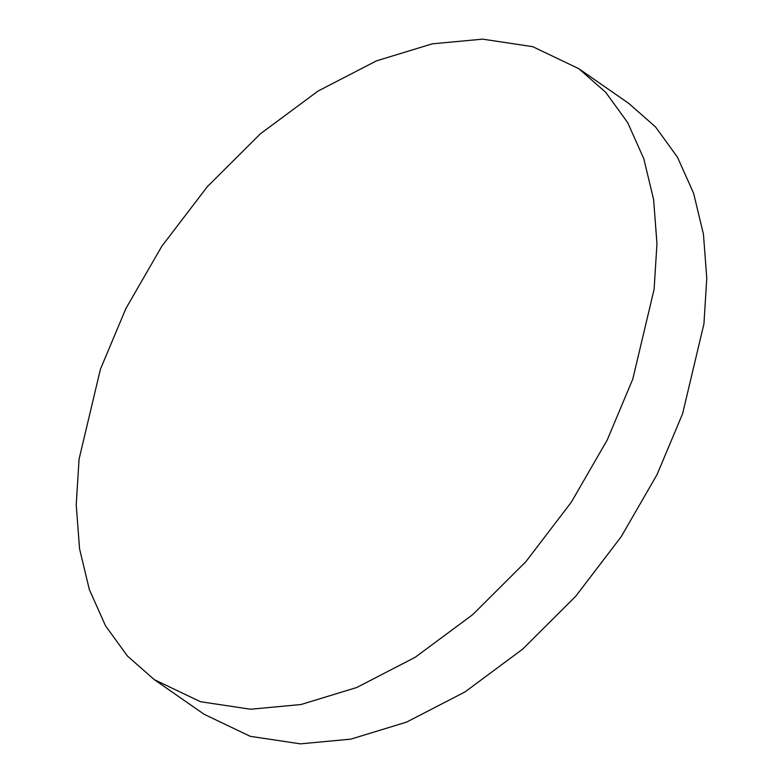<?xml version="1.0" encoding="UTF-8"?>
<svg xmlns="http://www.w3.org/2000/svg" width="783" height="783" viewBox="0 0 783 783"><rect width="100%" height="100%" fill="white"/><g stroke="black" fill="none" stroke-linecap="round" stroke-linejoin="round"><path stroke-width="1.17" d="M578.833 68.698L628.661 103.317L655.508 126.905L677.471 157.187L693.64 193.372L703.447 234.234L706.775 278.268L703.937 323.859L682.59 413.737L657.035 474.615L621.193 536.717L575.72 596.274L522.594 649.205L464.965 691.937L406.514 722.141L350.764 739.152L300.388 743.85L250.286 736.333L204.167 714.302L154.339 679.683L127.492 656.095L105.529 625.813L89.36 589.628L79.553 548.766L76.225 504.732L79.063 459.141L100.41 369.263L125.965 308.385L161.807 246.283L207.28 186.726L260.406 133.795L318.035 91.063L376.486 60.859L432.236 43.848L482.612 39.15L532.714 46.667L578.833 68.698L605.68 92.286L627.653 122.569L643.812 158.753L653.619 199.616L656.957 243.65L654.118 289.24L632.772 379.119L607.216 440.007L571.375 502.099L525.892 561.656L472.766 614.586L415.137 657.319L356.696 687.523L300.946 704.534L250.57 709.232L200.458 701.715L154.339 679.683"/></g></svg>
